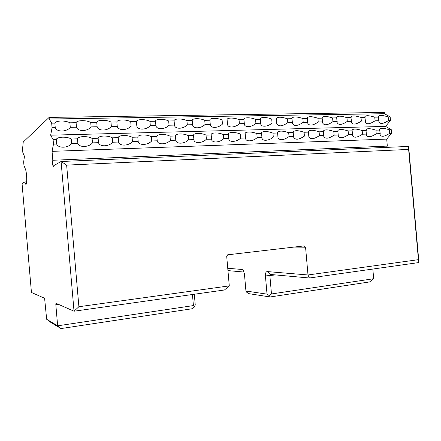 <?xml version="1.0" encoding="UTF-8"?>
<svg xmlns="http://www.w3.org/2000/svg" width="441" height="441" viewBox="0 0 441 441"><rect width="100%" height="100%" fill="white"/><g stroke="black" fill="none" stroke-linecap="round" stroke-linejoin="round"><path stroke-width="0.66" d="M294.064 247.07L305.563 247.214L304.191 245.896L227.655 254.815L226.713 256.447L229.287 285.878L224.458 289.985L74.027 311.214L78.895 306.727L66.641 165.116L408.631 149.422L408.631 146.423L61.078 161.505L74.027 311.214L55.985 303.27L55.82 304.648L58.35 304.307M192.447 294.505L193.417 305.585L194.481 306.914L195.236 304.808L194.316 294.241M46.647 319.256L51.134 322.619L61.018 328.562L57.65 325.816L46.647 319.256L44.607 298.259L31.438 292.46L22.05 183.55L24.845 181.968L25.754 184.244C27.105 185.633 27.006 174.013 25.611 169.631L23.963 165.507L23.654 161.935L24.464 156.329L22.855 152.68L22.552 149.108L23.235 142.057L49.116 117.416L384.337 112.438L384.453 113.706L390.153 116.882L388.196 116.915L388.515 120.498C383.367 123.893 380.164 124.34 378.902 121.837L378.428 116.463C379.337 115.024 382.595 115.173 388.196 116.915M193.417 305.585L57.65 325.816L55.82 304.648M66.641 165.116L61.078 161.505L53.796 165.618L53.284 166.643C52.468 164.664 52.314 162.542 52.821 160.265L52.049 151.351L53.482 144.119L53.091 139.554L50.654 135.189L52.066 127.725L51.674 123.16L49.254 119.031L49.116 117.416M61.018 328.562L192.381 308.711L194.481 306.914M372.832 269.049L373.687 278.723L369.602 281.931L270.14 296.964L269.39 295.674L267.026 294.141L245.935 291.016L246.712 292.24L248.906 293.673L270.14 296.964M245.935 291.016L244.435 273.911L243.228 270.25L242.103 269.473L227.749 268.277M227.953 270.603L244.088 272.069M305.563 247.214L308.005 274.969L267.268 271.573C265.929 271.733 265.317 273.188 265.427 275.934L267.026 294.141M269.39 295.674L271.474 293.954L269.875 275.702L270.41 274.456L309.4 278.001L308.005 274.969L418.426 259.661L418.95 262.544L408.631 146.423M309.4 278.001L418.95 262.544M229.287 285.878L78.895 306.727M373.687 278.723L271.474 293.954M277.973 136.93L277.543 132.669C278.773 130.597 282.488 130.608 288.695 132.702L289.037 136.578C283.354 140.436 279.666 140.745 277.968 137.504L277.973 136.93L273.293 137.079C269.208 140.888 262.064 141.445 261.971 137.912L261.557 133.199C261.149 131.027 268.343 131.021 272.946 133.16L273.293 137.079M276.739 122.901L276.309 118.662C277.549 116.722 281.27 116.76 287.471 118.783L287.808 122.659C282.135 126.589 278.442 126.87 276.733 123.491L276.739 122.901L272.053 123C267.979 126.892 260.829 127.383 260.725 123.734L260.311 119.015C259.914 116.97 267.114 117.025 271.711 119.081L272.053 123M245.571 137.967L245.174 133.739C244.755 131.484 252.202 131.429 256.822 133.629L257.169 137.598C253.084 141.5 245.676 142.002 245.582 138.331L245.571 137.967L240.659 138.127C236.569 142.134 228.885 142.575 228.78 138.755L228.388 134.301C227.953 131.953 235.665 131.848 240.306 134.108L240.659 138.127M244.308 123.596L243.917 119.384C243.504 117.256 250.957 117.267 255.571 119.379L255.918 123.348C251.839 127.339 244.43 127.774 244.32 123.971L244.308 123.596L239.391 123.701C235.312 127.802 227.622 128.166 227.506 124.213L227.115 119.759C226.691 117.549 234.408 117.515 239.039 119.682L239.391 123.701M211.553 139.058L211.184 134.874C210.726 132.432 218.725 132.278 223.378 134.599L223.736 138.667C219.646 142.779 211.669 143.16 211.559 139.185L206.388 139.224C202.309 143.446 194.012 143.755 193.897 139.621L193.533 135.47C193.064 132.928 201.372 132.713 206.03 135.106L206.388 139.224M210.263 124.329L209.894 120.15C209.453 117.846 217.457 117.769 222.099 120.002L222.457 124.064C218.378 128.276 210.39 128.574 210.269 124.461L205.098 124.439C201.024 128.761 192.723 128.981 192.596 124.709L192.232 120.553C191.774 118.16 200.087 118.028 204.734 120.321L205.098 124.439M380.219 133.656L379.574 129.378C380.473 127.84 383.731 127.973 389.337 129.77L389.651 133.353C384.502 136.693 381.3 137.162 380.048 134.759L380.219 133.656L376.228 133.783C371.008 137.19 367.744 137.642 366.443 135.133L365.969 129.808C366.912 128.21 370.225 128.325 375.908 130.161L376.228 133.783M352.64 134.538L352.061 130.255C353.043 128.585 356.416 128.684 362.177 130.564L362.502 134.224C357.21 137.702 353.886 138.132 352.53 135.514L352.64 134.538L348.467 134.67C343.104 138.22 339.713 138.634 338.297 135.905L337.839 130.712C338.859 128.965 342.293 129.053 348.142 130.971L348.467 134.67M351.471 121.292L350.893 117.041C351.885 115.476 355.259 115.603 361.014 117.422L361.339 121.082C356.052 124.616 352.728 125.024 351.361 122.306L351.471 121.292L347.293 121.38C341.935 124.996 338.545 125.376 337.117 122.537L336.659 117.345C337.69 115.713 341.125 115.829 346.968 117.681L347.293 121.38M323.799 135.464L323.286 131.181C324.356 129.362 327.856 129.428 333.787 131.39L334.118 135.133C328.677 138.755 325.221 139.147 323.738 136.297L323.799 135.464L319.433 135.602C313.92 139.306 310.387 139.665 308.838 136.693L308.397 131.661C309.51 129.764 313.082 129.814 319.102 131.815L319.433 135.602M322.603 121.914L322.095 117.659C323.17 115.955 326.671 116.055 332.597 117.951L332.927 121.688C327.498 125.376 324.036 125.74 322.542 122.774L322.603 121.914L318.237 122.008C312.724 125.773 309.191 126.109 307.631 123.011L307.19 117.984C308.314 116.204 311.886 116.286 317.9 118.221L318.237 122.008M175.794 140.199L175.43 135.993C175.132 133.419 183.643 133.199 188.241 135.624L188.605 139.791C184.597 144.064 176.086 144.378 175.794 140.199L170.364 140.376C166.428 144.698 157.702 145.023 157.222 140.795L156.853 136.534C156.737 133.921 165.469 133.695 169.994 136.153L170.364 140.376M174.476 125.095L174.107 120.889C173.826 118.464 182.348 118.326 186.934 120.652L187.298 124.82C183.296 129.196 174.779 129.422 174.476 125.095L169.041 125.211C165.116 129.637 156.384 129.875 155.888 125.498L155.519 121.236C155.414 118.772 164.157 118.635 168.677 120.988L169.041 125.211M138.165 141.407L137.79 137.09C137.868 134.433 146.825 134.202 151.28 136.699L151.654 140.977C147.796 145.348 138.843 145.679 138.165 141.407L132.449 141.589C128.673 146.021 119.489 146.357 118.601 142.035L118.221 137.658C118.497 134.963 127.692 134.726 132.068 137.256L132.449 141.589M136.815 125.906L136.44 121.589C136.528 119.092 145.497 118.949 149.94 121.336L150.315 125.613C146.467 130.095 137.509 130.332 136.815 125.906L131.093 126.027C127.328 130.564 118.138 130.812 117.234 126.324L116.854 121.953C117.146 119.417 126.346 119.274 130.718 121.694L131.093 126.027M98.508 142.675L98.123 138.242C98.613 135.503 108.051 135.26 112.35 137.829L112.731 142.222C109.048 146.704 99.616 147.051 98.508 142.675L92.478 142.873C88.895 147.41 79.209 147.768 77.87 143.336L77.484 138.843C78.195 136.065 87.886 135.811 92.092 138.419L92.478 142.873M97.13 126.76L96.744 122.328C97.246 119.754 106.694 119.605 110.978 122.063L111.358 126.451C107.687 131.049 98.249 131.297 97.13 126.76L91.094 126.887C87.516 131.539 77.825 131.798 76.475 127.201L76.084 122.708C76.811 120.095 86.513 119.946 90.708 122.438L91.094 126.887M56.663 144.02L56.266 139.461C57.22 136.633 67.175 136.374 71.282 139.025L71.674 143.534C68.19 148.132 58.245 148.501 56.663 144.02L53.482 144.119M55.246 127.658L54.855 123.105C55.82 120.448 65.781 120.294 69.882 122.824L70.273 127.333C66.8 132.046 56.845 132.311 55.246 127.658L52.066 127.725M365.424 120.994L364.812 116.749C365.765 115.25 369.078 115.388 374.756 117.168L375.076 120.784C369.861 124.252 366.598 124.682 365.286 122.069L365.424 120.994L361.339 121.082M293.607 136.429L293.149 132.162C294.323 130.172 297.962 130.205 304.075 132.25L304.411 136.082C298.816 139.863 295.205 140.199 293.585 137.096L293.607 136.429L289.037 136.578M292.389 122.565L291.931 118.315C293.116 116.457 296.76 116.518 302.862 118.502L303.199 122.328C297.609 126.176 293.998 126.484 292.366 123.248L292.389 122.565L287.808 122.659M292.047 118.701L287.471 118.783M307.333 118.42L302.862 118.502M322.272 118.138L317.9 118.221M336.869 117.868L332.597 117.951M351.141 117.604L346.968 117.681M365.098 117.345L361.014 117.422M378.747 117.091L374.756 117.168M384.453 113.706L49.254 119.031M54.855 123.105L51.674 123.16M76.084 122.708L69.882 122.824M96.744 122.328L90.708 122.438M116.854 121.953L110.978 122.063M136.44 121.589L130.718 121.694M155.519 121.236L149.94 121.336M174.107 120.889L168.677 120.988M192.232 120.553L186.934 120.652M209.905 120.228L204.734 120.321M227.137 119.908L222.099 120.002M243.956 119.594L239.039 119.682M260.372 119.291L255.571 119.379M276.397 118.993L271.711 119.081M390.153 116.882L390.472 120.454L388.515 120.498M260.719 123.243L255.918 123.348M227.495 123.954L222.457 124.064M192.596 124.709L187.298 124.82M337.2 121.6L332.927 121.688M307.669 122.234L303.199 122.328M155.888 125.498L150.315 125.613M117.234 126.324L111.358 126.451M76.475 127.201L70.273 127.333M379.067 120.702L375.076 120.784M293.271 132.565L288.695 132.702M308.546 132.124L304.075 132.25M323.468 131.688L319.102 131.815M338.054 131.264L333.787 131.39M352.315 130.85L348.142 130.971M366.262 130.442L362.177 130.564M379.899 130.045L375.908 130.161M390.472 120.454L385.577 126.396L391.294 129.715L389.337 129.77M385.577 126.396L50.654 135.189M56.266 139.461L53.091 139.554M77.484 138.843L71.282 139.025M98.123 138.242L92.092 138.419M118.221 137.658L112.35 137.829M137.79 137.09L132.068 137.256M156.853 136.534L151.28 136.699M175.43 135.993L169.994 136.153M193.533 135.47L188.241 135.624M211.189 134.952L206.03 135.106M228.416 134.455L223.378 134.599M245.218 133.965L240.306 134.108M261.618 133.485L256.822 133.629M277.632 133.022L272.946 133.16M391.294 129.715L391.608 133.292L389.651 133.353M261.965 137.443L257.169 137.598M228.769 138.507L223.736 138.667M193.897 139.621L188.605 139.791M366.581 134.092L362.502 134.224M338.385 134.996L334.118 135.133M308.882 135.938L304.411 136.082M157.222 140.795L151.654 140.977M118.601 142.035L112.731 142.222M77.87 143.336L71.674 143.534M408.631 149.422L418.426 259.661M391.608 133.292L386.702 139.091L387.325 146.092L386.25 147.393M26.658 181.868L24.845 181.968M387.325 146.092L52.821 160.265M386.702 139.091L52.049 151.351M242.103 269.473L243.581 270.813M267.268 271.573L270.41 274.456M265.427 275.934L275.592 274.93M26.085 184.222L25.754 184.244"/></g></svg>
